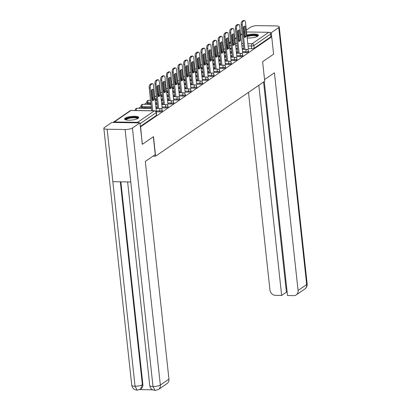 <?xml version="1.0" encoding="UTF-8"?>
<svg xmlns="http://www.w3.org/2000/svg" width="411" height="411" viewBox="0 0 411 411"><rect width="100%" height="100%" fill="white"/><g stroke="black" fill="none" stroke-linecap="round" stroke-linejoin="round"><path stroke-width="0.62" d="M242.624 52.623L246.05 52.675A1.819 0.468 -6.2 0 0 248.439 52.192A1.819 0.468 -6.2 0 0 248.598 51.971L248.491 51.01A1.819 0.468 173.8 0 1 248.336 51.231A1.819 0.468 173.8 0 1 245.948 51.714L242.516 51.663M236.875 56.569L240.301 56.62A1.819 0.468 -6.2 0 0 242.69 56.137A1.819 0.468 -6.2 0 0 242.85 55.917L242.747 54.956A1.819 0.468 173.8 0 1 242.588 55.177A1.819 0.468 173.8 0 1 240.199 55.66L236.767 55.608M231.126 60.515L234.553 60.566A1.819 0.468 -6.2 0 0 236.947 60.088A1.819 0.468 -6.2 0 0 237.101 59.867L236.998 58.901A1.819 0.468 173.8 0 1 236.839 59.122A1.819 0.468 173.8 0 1 234.45 59.605L231.018 59.554M225.377 64.465L228.804 64.517A1.819 0.468 -6.2 0 0 231.198 64.034A1.819 0.468 -6.2 0 0 231.352 63.813L231.249 62.852A1.819 0.468 173.8 0 1 231.09 63.073A1.819 0.468 173.8 0 1 228.701 63.551L225.274 63.5M219.628 68.411L223.06 68.462A1.819 0.468 -6.2 0 0 225.449 67.979A1.819 0.468 -6.2 0 0 225.603 67.758L225.5 66.798A1.819 0.468 173.8 0 1 225.346 67.019A1.819 0.468 173.8 0 1 222.952 67.502L219.525 67.45M213.879 72.357L217.311 72.408A1.819 0.468 -6.2 0 0 219.7 71.925A1.819 0.468 -6.2 0 0 219.854 71.704L219.751 70.743A1.819 0.468 173.8 0 1 219.597 70.964A1.819 0.468 173.8 0 1 217.203 71.447L213.777 71.396M208.13 76.302L211.562 76.354A1.819 0.468 -6.2 0 0 213.951 75.876A1.819 0.468 -6.2 0 0 214.105 75.655L214.003 74.689A1.819 0.468 173.8 0 1 213.848 74.915A1.819 0.468 173.8 0 1 211.454 75.393L208.028 75.341M202.382 80.253L205.813 80.304A1.819 0.468 -6.2 0 0 208.202 79.821A1.819 0.468 -6.2 0 0 208.362 79.6L208.254 78.64A1.819 0.468 173.8 0 1 208.1 78.861A1.819 0.468 173.8 0 1 205.711 79.344L202.279 79.292M196.638 84.198L200.065 84.25A1.819 0.468 -6.2 0 0 202.453 83.767A1.819 0.468 -6.2 0 0 202.613 83.546L202.505 82.585A1.819 0.468 173.8 0 1 202.351 82.806A1.819 0.468 173.8 0 1 199.962 83.289L196.53 83.238M190.889 88.144L194.316 88.195A1.819 0.468 -6.2 0 0 196.705 87.718A1.819 0.468 -6.2 0 0 196.864 87.492L196.761 86.531A1.819 0.468 173.8 0 1 196.602 86.752A1.819 0.468 173.8 0 1 194.213 87.235L190.781 87.183M185.14 92.095L188.567 92.146A1.819 0.468 -6.2 0 0 190.961 91.663A1.819 0.468 -6.2 0 0 191.115 91.442L191.012 90.482A1.819 0.468 173.8 0 1 190.853 90.703A1.819 0.468 173.8 0 1 188.464 91.18L185.032 91.129M179.391 96.04L182.818 96.092A1.819 0.468 -6.2 0 0 185.212 95.609A1.819 0.468 -6.2 0 0 185.366 95.388L185.263 94.427A1.819 0.468 173.8 0 1 185.104 94.648A1.819 0.468 173.8 0 1 182.715 95.131L179.288 95.08M173.642 99.986L177.074 100.037A1.819 0.468 -6.2 0 0 179.463 99.554A1.819 0.468 -6.2 0 0 179.617 99.334L179.515 98.373A1.819 0.468 173.8 0 1 179.355 98.594A1.819 0.468 173.8 0 1 176.966 99.077L173.54 99.025M167.894 103.932L171.325 103.983A1.819 0.468 -6.2 0 0 173.714 103.505A1.819 0.468 -6.2 0 0 173.868 103.284L173.766 102.318A1.819 0.468 173.8 0 1 173.612 102.544A1.819 0.468 173.8 0 1 171.217 103.022L167.791 102.971M162.145 107.882L165.576 107.934A1.819 0.468 -6.2 0 0 167.965 107.451A1.819 0.468 -6.2 0 0 168.12 107.23L168.017 106.269A1.819 0.468 173.8 0 1 167.863 106.49A1.819 0.468 173.8 0 1 165.469 106.968L162.042 106.922M156.396 111.828L159.828 111.879A1.819 0.468 -6.2 0 0 162.217 111.396A1.819 0.468 -6.2 0 0 162.376 111.176L162.268 110.215A1.819 0.468 173.8 0 1 162.114 110.436A1.819 0.468 173.8 0 1 159.725 110.919L156.293 110.867M125.201 118.132A7.1 1.834 -6.2 0 0 124.595 118.995A7.1 1.834 -6.2 0 0 130.282 120.171A7.1 1.834 -6.2 0 0 138.101 118.322A7.1 1.834 -6.2 0 0 138.707 117.459A7.1 1.834 -6.2 0 0 133.025 116.282A7.1 1.834 -6.2 0 0 125.201 118.132M245.069 35.834A7.1 1.834 -6.2 0 0 244.884 35.952A7.1 1.834 -6.2 0 0 244.35 36.481M247.206 37.961A7.1 1.834 -6.2 0 0 257.784 36.142A7.1 1.834 -6.2 0 0 258.391 35.279A7.1 1.834 -6.2 0 0 254.286 34.077A7.1 1.834 -6.2 0 0 246.893 35.063M225.254 48.796L224.874 49.058M219.505 52.742L219.125 53.009M213.756 56.692L213.376 56.954M208.012 60.638L207.627 60.9M202.263 64.584L201.878 64.846M196.515 68.534L196.129 68.796M190.766 72.48L190.385 72.742M185.017 76.425L184.637 76.687M179.268 80.371L178.888 80.638M173.519 84.322L173.139 84.584M167.77 88.267L167.39 88.529M162.026 92.213L161.641 92.475M156.278 96.164L155.892 96.426M150.529 100.109L150.143 100.371M146.784 102.678L144.4 104.317M141.035 106.629L138.651 108.263M246.554 31.971L268.743 32.299A1.819 1.587 55.5 0 1 270.587 34.072L270.88 36.785L254.188 48.246A1.819 0.468 173.8 0 1 251.799 48.724L248.367 48.673M243.764 48.606L242.182 48.58M237.579 48.513L235.996 48.488M231.393 48.421L229.811 48.395M142.494 144.215L153.473 136.673L155.594 156.17L264.735 81.224L262.619 61.732L273.598 54.19L271.707 36.795L140.603 126.819L142.252 144.21M270.88 36.785L271.707 36.795L271.26 32.695L278.756 27.547A5.6 1.444 -6.2 0 0 279.239 26.869A5.6 1.444 -6.2 0 0 275.935 25.914L257.995 25.646A5.6 1.444 -6.2 0 0 250.648 27.126L246.348 30.08M243.929 32.592L244.504 32.197A1.819 1.587 55.5 0 1 244.663 32.104M138.867 122.858A1.819 1.587 -124.5 0 0 137.639 122.324L114.243 121.975A1.819 1.587 -124.5 0 0 113.128 122.473M161.379 108.843L162.181 108.216M145.181 108.36L145.751 107.97L144.508 107.954L144.554 108.355M167.128 104.892L167.929 104.271M150.95 104.019L150.256 104.009L150.303 104.404M172.877 100.947L173.678 100.325M156.699 100.068L156.005 100.058L156.052 100.459M178.626 97.001L179.427 96.374M162.448 96.123L161.754 96.112L161.795 96.513M184.375 93.05L185.176 92.429M168.197 92.177L167.503 92.167L167.544 92.567M190.118 89.105L190.925 88.483M173.945 88.226L173.252 88.216L173.293 88.617M195.867 85.159L196.674 84.538M179.694 84.281L179.001 84.27L179.042 84.671M201.616 81.214L202.423 80.587M185.443 80.335L184.75 80.325L184.791 80.726M207.365 77.263L208.166 76.641M191.192 76.389L190.493 76.379L190.54 76.775M213.114 73.317L213.915 72.696M196.936 72.439L196.242 72.428L196.288 72.829M218.863 69.372L219.664 68.745M202.685 68.493L201.991 68.483L202.037 68.884M224.612 65.421L225.413 64.799M208.434 64.548L207.74 64.537L207.781 64.938M230.36 61.475L231.162 60.854M214.182 60.597L213.489 60.587L213.53 60.987M236.104 57.53L236.911 56.908M219.931 56.651L219.238 56.641L219.279 57.042M241.853 53.584L242.66 52.957M225.68 52.706L224.987 52.695L225.028 53.096M238.015 52.551L236.433 52.531M231.83 52.459L230.247 52.438M225.644 52.367L224.062 52.346M232.266 56.502L230.684 56.477M226.081 56.41L224.498 56.384M219.895 56.317L218.313 56.292M226.523 60.448L224.94 60.422M220.332 60.355L218.75 60.33M214.146 60.263L212.564 60.237M220.774 64.393L219.191 64.373M214.583 64.301L213.001 64.28M208.398 64.208L206.815 64.188M215.025 68.339L213.443 68.318M208.839 68.247L207.252 68.226M202.649 68.154L201.066 68.134M209.276 72.29L207.694 72.264M203.091 72.197L201.508 72.172M196.9 72.105L195.317 72.079M203.527 76.235L201.945 76.21M197.342 76.143L195.759 76.117M191.151 76.05L189.569 76.025M197.778 80.181L196.196 80.16M191.593 80.088L190.01 80.068M185.407 79.996L183.825 79.975M192.029 84.132L190.447 84.106M185.844 84.039L184.262 84.014M179.658 83.947L178.076 83.921M186.281 88.077L184.698 88.052M180.095 87.985L178.513 87.959M173.91 87.892L172.327 87.867M180.537 92.023L178.955 92.002M174.346 91.93L172.764 91.91M168.161 91.838L166.578 91.817M174.788 95.969L173.206 95.948M168.597 95.876L167.015 95.855M162.412 95.784L160.829 95.763M169.039 99.919L167.457 99.894M162.848 99.827L161.266 99.801M156.663 99.734L155.081 99.709M163.29 103.865L161.708 103.839M157.105 103.772L155.522 103.747M150.914 103.68L147.924 103.634L147.821 102.673A1.819 0.468 173.8 0 1 146.748 102.365L146.855 103.325A1.819 0.468 -6.2 0 0 147.924 103.634M157.541 107.81L155.959 107.79M151.356 107.718L142.175 107.584L142.072 106.619A1.819 0.468 173.8 0 1 140.999 106.31L141.107 107.271A1.819 0.468 -6.2 0 0 142.175 107.584M153.056 156.134L155.594 156.17M247.602 49.633L248.408 49.012M231.429 48.76L230.735 48.75L230.776 49.145M230.735 48.75L230.165 49.14M224.987 52.695L224.416 53.086M219.238 56.641L218.667 57.031M213.489 60.587L212.919 60.977M207.74 64.537L207.17 64.928M201.991 68.483L201.421 68.873M196.242 72.428L195.672 72.819M190.493 76.379L189.928 76.77M184.75 80.325L184.179 80.715M179.001 84.27L178.431 84.661M173.252 88.216L172.682 88.606M167.503 92.167L166.933 92.557M161.754 96.112L161.184 96.503M156.005 100.058L155.435 100.448M150.256 104.009L149.686 104.399M144.508 107.954L143.942 108.345M222.043 51.324A1.819 0.468 173.8 0 1 221.478 51.051L221.58 52.012A1.819 0.468 -6.2 0 0 221.961 52.254M216.299 55.274A1.819 0.468 173.8 0 1 215.729 55.002L215.832 55.963A1.819 0.468 -6.2 0 0 216.212 56.199M210.55 59.22A1.819 0.468 173.8 0 1 209.98 58.948L210.083 59.908A1.819 0.468 -6.2 0 0 210.468 60.145M204.801 63.166A1.819 0.468 173.8 0 1 204.231 62.893L204.334 63.854A1.819 0.468 -6.2 0 0 204.719 64.095M199.052 67.116A1.819 0.468 173.8 0 1 198.482 66.839L198.585 67.805A1.819 0.468 -6.2 0 0 198.97 68.041M193.304 71.062A1.819 0.468 173.8 0 1 192.733 70.79L192.841 71.75A1.819 0.468 -6.2 0 0 193.221 71.987M187.555 75.008A1.819 0.468 173.8 0 1 186.984 74.735L187.092 75.696A1.819 0.468 -6.2 0 0 187.473 75.937M181.806 78.953A1.819 0.468 173.8 0 1 181.236 78.681L181.343 79.642A1.819 0.468 -6.2 0 0 181.724 79.883M176.057 82.904A1.819 0.468 173.8 0 1 175.492 82.632L175.595 83.592A1.819 0.468 -6.2 0 0 175.975 83.829M170.313 86.849A1.819 0.468 173.8 0 1 169.743 86.577L169.846 87.538A1.819 0.468 -6.2 0 0 170.226 87.774M164.564 90.795A1.819 0.468 173.8 0 1 163.994 90.523L164.097 91.483A1.819 0.468 -6.2 0 0 164.482 91.725M158.816 94.746A1.819 0.468 173.8 0 1 158.245 94.468L158.348 95.434A1.819 0.468 -6.2 0 0 158.733 95.671M153.067 98.691A1.819 0.468 173.8 0 1 152.496 98.419L152.599 99.38A1.819 0.468 -6.2 0 0 152.984 99.616M227.602 45.631A1.819 0.468 173.8 0 1 227.036 45.359L227.329 48.066A1.819 0.468 -6.2 0 0 227.709 48.308M140.321 126.434L156.468 115.347A1.819 0.468 -6.2 0 0 156.627 115.121L156.329 112.414A1.819 0.468 173.8 0 1 156.175 112.635L140.028 123.726M154.212 99.37A5.687 2.379 -89.1 0 1 152.712 100.592A5.687 2.379 -89.1 0 1 152.481 100.561L151.382 90.435A5.687 2.379 -89.1 0 1 152.882 89.213A5.687 2.379 -89.1 0 1 153.113 89.244L154.212 99.37L153.139 99.354A5.687 2.379 -89.1 0 1 152.445 100.248M153.139 99.354L152.07 89.536M151.685 110.749L149.203 87.923A2.728 1.141 -89.1 0 1 150.025 84.543L151.094 83.808A2.728 1.141 -89.1 0 1 151.418 83.705L152.491 83.721A2.728 1.141 90.9 0 0 152.168 83.829L151.099 84.558A2.728 1.141 90.9 0 0 150.277 87.944L149.203 87.923M156.442 112.234L153.56 85.688A2.728 1.141 90.9 0 0 152.491 83.721M152.758 110.765L150.277 87.944M153.113 89.244L152.651 89.238M159.961 95.424A5.687 2.379 -89.1 0 1 158.461 96.642A5.687 2.379 -89.1 0 1 158.23 96.611L157.13 86.485A5.687 2.379 -89.1 0 1 158.631 85.267A5.687 2.379 -89.1 0 1 158.862 85.298L159.961 95.424L158.887 95.409A5.687 2.379 -89.1 0 1 158.194 96.302M158.887 95.409L157.819 85.591M157.624 108.55L154.952 83.978A2.728 1.141 -89.1 0 1 155.774 80.597L156.843 79.862A2.728 1.141 -89.1 0 1 157.166 79.755L158.24 79.77A2.728 1.141 90.9 0 0 157.916 79.878L156.848 80.613A2.728 1.141 90.9 0 0 156.026 83.993L154.952 83.978M162.191 108.283L159.309 81.743A2.728 1.141 90.9 0 0 158.24 79.77M158.697 108.566L156.026 83.993M158.862 85.298L158.399 85.293M165.71 91.478A5.687 2.379 -89.1 0 1 164.21 92.696A5.687 2.379 -89.1 0 1 163.979 92.665L162.879 82.539A5.687 2.379 -89.1 0 1 164.379 81.321A5.687 2.379 -89.1 0 1 164.611 81.352L165.71 91.478L164.636 91.458A5.687 2.379 -89.1 0 1 163.943 92.357M164.636 91.458L163.568 81.645M163.367 104.6L160.701 80.032A2.728 1.141 -89.1 0 1 161.523 76.651L162.592 75.917A2.728 1.141 -89.1 0 1 162.915 75.809L163.989 75.824A2.728 1.141 90.9 0 0 163.665 75.932L162.597 76.667A2.728 1.141 90.9 0 0 161.775 80.047L160.701 80.032M167.94 104.337L165.052 77.797A2.728 1.141 90.9 0 0 163.989 75.824M164.446 104.62L161.775 80.047M164.611 81.352L164.148 81.342M153.324 136.781L155.26 154.618L145.309 161.451L168.957 379.122A5.461 4.757 55.5 0 1 167.087 383.545L158.487 389.453A5.461 4.757 55.5 0 0 160.352 385.03L168.957 379.122M107.143 129.234L112.84 181.683L130.78 181.95L125.083 129.501L107.143 129.234A5.6 1.444 -6.2 0 1 103.844 128.283A5.6 1.444 -6.2 0 1 104.322 127.6L111.823 122.452L139.935 122.874L142.37 144.215M125.083 129.501A5.6 1.444 -6.2 0 0 132.434 128.021L139.935 122.874M139.776 389.607L152.62 389.798M120.86 181.801L142.869 384.419A5.461 4.757 55.5 0 1 140.999 388.847L140.5 389.186L142.37 384.758L142.869 384.419M130.78 181.95L153.005 386.51L155.132 390.45L152.8 389.89C152.676 389.741 150.719 389.433 149.748 385.559A5.6 1.444 -6.2 0 0 153.005 386.51A5.6 1.444 -6.2 0 0 160.352 385.03L132.434 128.021M103.844 128.283L131.761 385.287A5.6 1.444 -6.2 0 0 135.065 386.237L137.156 390.183L140.5 389.186M264.556 79.57L274.425 72.793L298.073 290.464L306.678 284.556L278.756 27.547M248.491 92.383L269.96 290.043A5.461 4.757 -124.5 0 0 275.493 295.36L281.653 295.452L258.822 85.288M244.576 31.293L243.841 31.796M243.898 32.289L244.365 32.294M269.786 32.675L271.26 32.695M264.273 81.542L287.52 295.54L293.68 295.632A5.461 4.757 -124.5 0 0 296.203 294.893A5.461 4.757 -124.5 0 0 298.073 290.464M263.574 82.025L286.405 292.19L287.161 292.2M286.405 292.19L281.653 295.452M125.72 119.827A6.144 1.587 173.8 0 1 127.944 118.06A6.144 1.587 173.8 0 1 134.217 117.217A6.144 1.587 173.8 0 1 137.788 118.517M137.423 118.702A5.687 1.469 -6.2 0 0 134.078 117.782A5.687 1.469 -6.2 0 0 126.12 119.93M138.594 117.859A7.054 1.819 -6.2 0 0 134.582 116.965A7.054 1.819 -6.2 0 0 124.79 119.354M247.001 36.091A6.144 1.587 173.8 0 1 253.895 35.038A6.144 1.587 173.8 0 1 257.471 36.338M257.106 36.522A5.687 1.469 -6.2 0 0 253.762 35.603A5.687 1.469 -6.2 0 0 247.068 36.697M258.278 35.68A7.054 1.819 -6.2 0 0 254.265 34.786A7.054 1.819 -6.2 0 0 246.97 35.778M171.459 87.528A5.687 2.379 -89.1 0 1 169.959 88.75A5.687 2.379 -89.1 0 1 169.728 88.719L168.628 78.593A5.687 2.379 -89.1 0 1 170.128 77.371A5.687 2.379 -89.1 0 1 170.36 77.402L171.459 87.528L170.385 87.512A5.687 2.379 -89.1 0 1 169.692 88.406M170.385 87.512L169.317 77.7M169.116 100.654L166.45 76.086A2.728 1.141 -89.1 0 1 167.272 72.701L168.34 71.971A2.728 1.141 -89.1 0 1 168.664 71.863L169.738 71.879A2.728 1.141 90.9 0 0 169.414 71.987L168.346 72.721A2.728 1.141 90.9 0 0 167.524 76.102L166.45 76.086M173.689 100.392L170.801 73.846A2.728 1.141 90.9 0 0 169.738 71.879M170.195 100.669L167.524 76.102M170.36 77.402L169.897 77.396M177.208 83.582A5.687 2.379 -89.1 0 1 175.708 84.8A5.687 2.379 -89.1 0 1 175.476 84.769L174.372 74.648A5.687 2.379 -89.1 0 1 175.877 73.425A5.687 2.379 -89.1 0 1 176.108 73.456L177.208 83.582L176.129 83.567A5.687 2.379 -89.1 0 1 175.44 84.461M176.129 83.567L175.065 73.749M174.865 96.708L172.199 72.136A2.728 1.141 -89.1 0 1 173.016 68.755L174.084 68.021A2.728 1.141 -89.1 0 1 174.413 67.913L175.487 67.933A2.728 1.141 90.9 0 0 175.163 68.036L174.094 68.771A2.728 1.141 90.9 0 0 173.272 72.151L172.199 72.136M179.432 96.441L176.55 69.901A2.728 1.141 90.9 0 0 175.487 67.933M175.939 96.724L173.272 72.151M176.108 73.456L175.641 73.451M182.957 79.636A5.687 2.379 -89.1 0 1 181.451 80.854A5.687 2.379 -89.1 0 1 181.22 80.823L180.121 70.697A5.687 2.379 -89.1 0 1 181.621 69.48A5.687 2.379 -89.1 0 1 181.852 69.51L182.957 79.636L181.878 79.621A5.687 2.379 -89.1 0 1 181.189 80.515M181.878 79.621L180.814 69.803M180.614 92.763L177.948 68.19A2.728 1.141 -89.1 0 1 178.764 64.81L179.833 64.075A2.728 1.141 -89.1 0 1 180.162 63.967L181.236 63.982A2.728 1.141 90.9 0 0 180.907 64.09L179.838 64.825A2.728 1.141 90.9 0 0 179.021 68.205L177.948 68.19M185.181 92.496L182.299 65.955A2.728 1.141 90.9 0 0 181.236 63.982M181.688 92.778L179.021 68.205M181.852 69.51L181.39 69.5M188.7 75.686A5.687 2.379 -89.1 0 1 187.2 76.908A5.687 2.379 -89.1 0 1 186.969 76.878L185.87 66.752A5.687 2.379 -89.1 0 1 187.37 65.534A5.687 2.379 -89.1 0 1 187.601 65.565L188.7 75.686L187.627 75.67A5.687 2.379 -89.1 0 1 186.938 76.569M187.627 75.67L186.563 65.858M186.363 88.812L183.691 64.244A2.728 1.141 -89.1 0 1 184.513 60.864L185.582 60.129A2.728 1.141 -89.1 0 1 185.911 60.021L186.984 60.037A2.728 1.141 90.9 0 0 186.656 60.145L185.587 60.879A2.728 1.141 90.9 0 0 184.77 64.26L183.691 64.244M190.93 88.55L188.048 62.01A2.728 1.141 90.9 0 0 186.984 60.037M187.437 88.827L184.77 64.26M187.601 65.565L187.139 65.555M194.449 71.74A5.687 2.379 -89.1 0 1 192.949 72.963A5.687 2.379 -89.1 0 1 192.718 72.932L191.618 62.806A5.687 2.379 -89.1 0 1 193.119 61.583A5.687 2.379 -89.1 0 1 193.35 61.614L194.449 71.74L193.376 71.725A5.687 2.379 -89.1 0 1 192.687 72.619M193.376 71.725L192.312 61.907M192.112 84.866L189.44 60.299A2.728 1.141 -89.1 0 1 190.262 56.913L191.331 56.179A2.728 1.141 -89.1 0 1 191.654 56.076L192.733 56.091A2.728 1.141 90.9 0 0 192.405 56.199L191.336 56.929A2.728 1.141 90.9 0 0 190.519 60.314L189.44 60.299M196.679 84.604L193.797 58.059A2.728 1.141 90.9 0 0 192.733 56.091M193.185 84.882L190.519 60.314M193.35 61.614L192.887 61.609M200.198 67.794A5.687 2.379 -89.1 0 1 198.698 69.012A5.687 2.379 -89.1 0 1 198.467 68.981L197.367 58.855A5.687 2.379 -89.1 0 1 198.867 57.638A5.687 2.379 -89.1 0 1 199.099 57.668L200.198 67.794L199.124 67.779A5.687 2.379 -89.1 0 1 198.436 68.673M199.124 67.779L198.056 57.961M197.861 80.921L195.189 56.348A2.728 1.141 -89.1 0 1 196.011 52.968L197.08 52.233A2.728 1.141 -89.1 0 1 197.403 52.125L198.482 52.14A2.728 1.141 90.9 0 0 198.153 52.248L197.085 52.983A2.728 1.141 90.9 0 0 196.263 56.364L195.189 56.348M202.428 80.654L199.546 54.113A2.728 1.141 90.9 0 0 198.482 52.14M198.934 80.936L196.263 56.364M199.099 57.668L198.636 57.663M205.947 63.849A5.687 2.379 -89.1 0 1 204.447 65.066A5.687 2.379 -89.1 0 1 204.216 65.036L203.116 54.91A5.687 2.379 -89.1 0 1 204.616 53.692A5.687 2.379 -89.1 0 1 204.848 53.723L205.947 63.849L204.873 63.828A5.687 2.379 -89.1 0 1 204.18 64.727M204.873 63.828L203.805 54.016M203.609 76.97L200.938 52.403A2.728 1.141 -89.1 0 1 201.76 49.022L202.829 48.287A2.728 1.141 -89.1 0 1 203.152 48.179L204.226 48.195A2.728 1.141 90.9 0 0 203.902 48.303L202.834 49.037A2.728 1.141 90.9 0 0 202.012 52.418L200.938 52.403M208.177 76.708L205.295 50.168A2.728 1.141 90.9 0 0 204.226 48.195M204.683 76.991L202.012 52.418M204.848 53.723L204.385 53.713M211.696 59.898A5.687 2.379 -89.1 0 1 210.196 61.121A5.687 2.379 -89.1 0 1 209.964 61.09L208.865 50.964A5.687 2.379 -89.1 0 1 210.365 49.741A5.687 2.379 -89.1 0 1 210.596 49.772L211.696 59.898L210.622 59.883A5.687 2.379 -89.1 0 1 209.929 60.777M210.622 59.883L209.553 50.07M209.353 73.024L206.687 48.457A2.728 1.141 -89.1 0 1 207.509 45.071L208.577 44.342A2.728 1.141 -89.1 0 1 208.901 44.234L209.975 44.249A2.728 1.141 90.9 0 0 209.651 44.357L208.583 45.092A2.728 1.141 90.9 0 0 207.761 48.472L206.687 48.457M213.925 72.762L211.038 46.217A2.728 1.141 90.9 0 0 209.975 44.249M210.432 73.04L207.761 48.472M210.596 49.772L210.134 49.767M217.445 55.953A5.687 2.379 -89.1 0 1 215.945 57.17A5.687 2.379 -89.1 0 1 215.713 57.139L214.614 47.018A5.687 2.379 -89.1 0 1 216.114 45.796A5.687 2.379 -89.1 0 1 216.345 45.827L217.445 55.953L216.371 55.937A5.687 2.379 -89.1 0 1 215.677 56.831M216.371 55.937L215.302 46.119M215.102 69.079L212.436 44.506A2.728 1.141 -89.1 0 1 213.258 41.126L214.326 40.391A2.728 1.141 -89.1 0 1 214.65 40.283L215.724 40.304A2.728 1.141 90.9 0 0 215.4 40.406L214.331 41.141A2.728 1.141 90.9 0 0 213.509 44.527L212.436 44.506M219.674 68.812L216.787 42.271A2.728 1.141 90.9 0 0 215.724 40.304M216.181 69.094L213.509 44.527M216.345 45.827L215.883 45.821M223.194 52.007A5.687 2.379 -89.1 0 1 221.693 53.224A5.687 2.379 -89.1 0 1 221.462 53.194L220.358 43.068A5.687 2.379 -89.1 0 1 221.863 41.85A5.687 2.379 -89.1 0 1 222.094 41.881L223.194 52.007L222.115 51.992A5.687 2.379 -89.1 0 1 221.426 52.885M222.115 51.992L221.051 42.174M220.851 65.133L218.184 40.561A2.728 1.141 -89.1 0 1 219.001 37.18L220.07 36.445A2.728 1.141 -89.1 0 1 220.399 36.338L221.472 36.353A2.728 1.141 90.9 0 0 221.149 36.461L220.08 37.196A2.728 1.141 90.9 0 0 219.258 40.576L218.184 40.561M225.418 64.866L222.536 38.326A2.728 1.141 90.9 0 0 221.472 36.353M221.925 65.149L219.258 40.576M222.094 41.881L221.627 41.871M228.942 48.056A5.687 2.379 -89.1 0 1 227.437 49.279A5.687 2.379 -89.1 0 1 227.206 49.248L226.107 39.122A5.687 2.379 -89.1 0 1 227.607 37.904A5.687 2.379 -89.1 0 1 227.838 37.935L228.942 48.056L227.864 48.041A5.687 2.379 -89.1 0 1 227.175 48.94M227.864 48.041L226.8 38.228M226.6 61.182L223.933 36.615A2.728 1.141 -89.1 0 1 224.75 33.234L225.819 32.5A2.728 1.141 -89.1 0 1 226.148 32.392L227.221 32.407A2.728 1.141 90.9 0 0 226.898 32.515L225.829 33.25A2.728 1.141 90.9 0 0 225.007 36.63L223.933 36.615M231.167 60.92L228.285 34.38A2.728 1.141 90.9 0 0 227.221 32.407M227.673 61.198L225.007 36.63M227.838 37.935L227.375 37.925M234.686 44.111A5.687 2.379 -89.1 0 1 233.186 45.333A5.687 2.379 -89.1 0 1 232.955 45.302L231.855 35.176A5.687 2.379 -89.1 0 1 233.356 33.954A5.687 2.379 -89.1 0 1 233.587 33.985L234.686 44.111L233.612 44.095A5.687 2.379 -89.1 0 1 232.924 44.989M233.612 44.095L232.549 34.277M232.349 57.237L229.677 32.669A2.728 1.141 -89.1 0 1 230.499 29.284L231.568 28.554A2.728 1.141 -89.1 0 1 231.896 28.446L232.97 28.462A2.728 1.141 90.9 0 0 232.641 28.57L231.573 29.299A2.728 1.141 90.9 0 0 230.756 32.685L229.677 32.669M236.916 56.975L234.034 30.429A2.728 1.141 90.9 0 0 232.97 28.462M233.422 57.252L230.756 32.685M233.587 33.985L233.124 33.979M240.435 40.165A5.687 2.379 -89.1 0 1 238.935 41.383A5.687 2.379 -89.1 0 1 238.704 41.352L237.604 31.226A5.687 2.379 -89.1 0 1 239.104 30.008A5.687 2.379 -89.1 0 1 239.336 30.039L240.435 40.165L239.361 40.15A5.687 2.379 -89.1 0 1 238.673 41.043M239.361 40.15L238.298 30.332M238.097 53.291L235.426 28.719A2.728 1.141 -89.1 0 1 236.248 25.338L237.317 24.603A2.728 1.141 -89.1 0 1 237.64 24.496L238.719 24.511A2.728 1.141 90.9 0 0 238.39 24.619L237.322 25.354A2.728 1.141 90.9 0 0 236.505 28.734L235.426 28.719M242.665 53.024L239.783 26.484A2.728 1.141 90.9 0 0 238.719 24.511M239.171 53.307L236.505 28.734M239.336 30.039L238.873 30.034M246.184 36.219A5.687 2.379 -89.1 0 1 244.684 37.437A5.687 2.379 -89.1 0 1 244.453 37.406L243.353 27.28A5.687 2.379 -89.1 0 1 244.853 26.063A5.687 2.379 -89.1 0 1 245.084 26.093L246.184 36.219L245.11 36.199A5.687 2.379 -89.1 0 1 244.422 37.098M245.11 36.199L244.042 26.386M243.846 49.341L241.175 24.773A2.728 1.141 -89.1 0 1 241.997 21.393L243.065 20.658A2.728 1.141 -89.1 0 1 243.389 20.55L244.468 20.565A2.728 1.141 90.9 0 0 244.139 20.673L243.071 21.408A2.728 1.141 90.9 0 0 242.249 24.788L241.175 24.773M248.414 49.079L245.531 22.538A2.728 1.141 90.9 0 0 244.468 20.565M244.92 49.361L242.249 24.788M245.084 26.093L244.622 26.083M246.05 52.675L245.948 51.714A1.819 0.76 -89.1 0 1 246.492 49.459A1.819 0.76 90.9 0 1 246.708 49.387L242.264 49.32M240.301 56.62L240.199 55.66A1.819 0.76 -89.1 0 1 240.743 53.404A1.819 0.76 90.9 0 1 240.964 53.332L236.515 53.266M234.553 60.566L234.45 59.605A1.819 0.76 -89.1 0 1 234.994 57.35A1.819 0.76 90.9 0 1 235.215 57.278L230.766 57.211M228.804 64.517L228.701 63.551A1.819 0.76 -89.1 0 1 229.251 61.301A1.819 0.76 90.9 0 1 229.466 61.229L225.017 61.162M223.06 68.462L222.952 67.502A1.819 0.76 -89.1 0 1 223.502 65.246A1.819 0.76 90.9 0 1 223.718 65.174L219.269 65.108M217.311 72.408L217.203 71.447A1.819 0.76 -89.1 0 1 217.753 69.192A1.819 0.76 90.9 0 1 217.969 69.12L213.52 69.053M211.562 76.354L211.454 75.393A1.819 0.76 -89.1 0 1 212.004 73.137A1.819 0.76 90.9 0 1 212.22 73.066L207.771 73.004M205.813 80.304L205.711 79.344A1.819 0.76 -89.1 0 1 206.255 77.088A1.819 0.76 90.9 0 1 206.471 77.016L202.027 76.949M200.065 84.25L199.962 83.289A1.819 0.76 -89.1 0 1 200.506 81.034A1.819 0.76 90.9 0 1 200.722 80.962L196.278 80.895M194.316 88.195L194.213 87.235A1.819 0.76 -89.1 0 1 194.757 84.979A1.819 0.76 90.9 0 1 194.978 84.907L190.529 84.841M188.567 92.146L188.464 91.18A1.819 0.76 -89.1 0 1 189.009 88.93A1.819 0.76 90.9 0 1 189.23 88.858L184.78 88.791M182.818 96.092L182.715 95.131A1.819 0.76 -89.1 0 1 183.265 92.876A1.819 0.76 90.9 0 1 183.481 92.804L179.032 92.737M177.074 100.037L176.966 99.077A1.819 0.76 -89.1 0 1 177.516 96.821A1.819 0.76 90.9 0 1 177.732 96.749L173.283 96.683M171.325 103.983L171.217 103.022A1.819 0.76 -89.1 0 1 171.767 100.767A1.819 0.76 90.9 0 1 171.983 100.695L167.534 100.633M165.576 107.934L165.469 106.968A1.819 0.76 -89.1 0 1 166.018 104.718A1.819 0.76 90.9 0 1 166.234 104.646L161.785 104.579M159.828 111.879L159.725 110.919A1.819 0.76 -89.1 0 1 160.269 108.663A1.819 0.76 90.9 0 1 160.485 108.591L156.041 108.525M251.799 48.724L251.506 46.017L248.074 45.965M243.471 45.898L241.889 45.873M237.286 45.806L235.703 45.78M231.095 45.713L229.513 45.688M229.266 43.422L230.848 43.443M232.76 43.474L233.546 43.484M235.457 43.515L237.039 43.535M241.642 43.607L243.225 43.628M247.828 43.7L252.051 43.761L268.743 32.299M244.699 32.397L243.964 32.901M242.192 34.118L240.723 35.125M238.95 36.343L238.216 36.846M236.443 38.064L234.974 39.076M233.201 40.288L232.467 40.792M230.694 42.009L229.225 43.021M137.639 122.324L154.331 110.862L130.934 110.513L114.243 121.975M237.912 51.591L236.33 51.57M231.727 51.498L230.145 51.478M225.536 51.406L223.954 51.385M232.164 55.536L230.581 55.516M225.978 55.444L224.396 55.423M219.793 55.351L218.205 55.331M226.415 59.487L224.832 59.461M220.229 59.395L218.647 59.369M214.044 59.302L212.461 59.276M220.666 63.433L219.084 63.407M214.48 63.34L212.898 63.315M208.295 63.248L206.712 63.222M214.917 67.378L213.335 67.358M208.731 67.286L207.149 67.265M202.546 67.193L200.964 67.173M209.173 71.329L207.591 71.303M202.983 71.237L201.4 71.211M196.797 71.144L195.215 71.118M203.424 75.275L201.842 75.249M197.234 75.182L195.651 75.156M191.048 75.09L189.466 75.064M197.676 79.22L196.093 79.2M191.49 79.128L189.908 79.107M185.299 79.035L183.717 79.015M191.927 83.166L190.344 83.145M185.741 83.073L184.159 83.053M179.55 82.981L177.968 82.96M186.178 87.117L184.596 87.091M179.992 87.024L178.41 86.998M173.802 86.932L172.219 86.906M180.429 91.062L178.847 91.037M174.243 90.97L172.661 90.944M168.058 90.877L166.476 90.852M174.68 95.008L173.098 94.987M168.495 94.915L166.912 94.895M162.309 94.823L160.727 94.802M168.931 98.959L167.349 98.933M162.746 98.866L161.163 98.84M156.56 98.774L154.978 98.748M163.188 102.904L161.605 102.878M156.997 102.812L155.415 102.786M150.811 102.719L147.821 102.673A1.819 0.76 90.9 0 1 148.366 100.418A1.819 0.76 90.9 0 1 148.587 100.346A1.819 1.819 0 0 0 146.748 102.365M157.439 106.85L155.856 106.829M151.248 106.757L142.072 106.619A1.819 0.76 90.9 0 1 142.622 104.368A1.819 0.76 90.9 0 1 142.838 104.296A1.819 1.819 0 0 0 140.999 106.31M135.687 110.508A1.819 0.468 173.8 0 1 135.25 110.256L135.281 110.502M135.25 110.256A1.819 1.819 0 0 1 137.089 108.242A1.819 0.76 90.9 0 0 136.873 108.314A1.819 0.76 90.9 0 0 136.318 110.518M156.468 115.347L156.175 112.635A1.819 1.587 55.5 0 0 154.331 110.862A1.819 0.76 -89.1 0 1 154.546 110.79L131.15 110.441A1.819 1.819 0 0 0 130.092 110.759L113.4 122.221M254.188 48.246L253.895 45.534A1.819 0.468 173.8 0 1 251.506 46.017A1.819 0.76 90.9 0 1 252.051 43.761A1.819 1.587 55.5 0 1 253.895 45.534L270.587 34.072M130.092 110.759A1.819 1.587 -124.5 0 1 130.934 110.513A1.819 0.76 -89.1 0 1 131.15 110.441M152.168 83.829L151.094 83.808M151.099 84.558L150.025 84.543M157.916 79.878L156.843 79.862M156.848 80.613L155.774 80.597M163.665 75.932L162.592 75.917M162.597 76.667L161.523 76.651M120.32 181.796L142.37 384.758A5.6 1.444 -6.2 0 1 135.065 386.237L112.84 181.683M296.203 294.893L304.808 288.984A5.461 4.757 55.5 0 0 306.678 284.556A5.6 1.444 -6.2 0 0 307.156 283.873L279.239 26.869M169.414 71.987L168.34 71.971M168.346 72.721L167.272 72.701M175.163 68.036L174.084 68.021M174.094 68.771L173.016 68.755M180.907 64.09L179.833 64.075M179.838 64.825L178.764 64.81M186.656 60.145L185.582 60.129M185.587 60.879L184.513 60.864M192.405 56.199L191.331 56.179M191.336 56.929L190.262 56.913M198.153 52.248L197.08 52.233M197.085 52.983L196.011 52.968M203.902 48.303L202.829 48.287M202.834 49.037L201.76 49.022M209.651 44.357L208.577 44.342M208.583 45.092L207.509 45.071M215.4 40.406L214.326 40.391M214.331 41.141L213.258 41.126M221.149 36.461L220.07 36.445M220.08 37.196L219.001 37.18M226.898 32.515L225.819 32.5M225.829 33.25L224.75 33.234M232.641 28.57L231.568 28.554M231.573 29.299L230.499 29.284M238.39 24.619L237.317 24.603M237.322 25.354L236.248 25.338M244.139 20.673L243.065 20.658M243.071 21.408L241.997 21.393M137.089 108.242L151.433 108.458M162.268 110.215A1.819 1.819 0 0 0 160.485 108.591M142.838 104.296L150.996 104.415M155.599 104.486L157.182 104.507M168.017 106.269A1.819 1.819 0 0 0 166.234 104.646M148.587 100.346L150.554 100.376M155.163 100.448L156.745 100.469M161.348 100.541L162.931 100.561M173.766 102.318A1.819 1.819 0 0 0 171.983 100.695M152.892 97.078A1.819 1.819 0 0 0 152.496 98.419M154.721 96.405L156.303 96.431M160.912 96.498L162.494 96.523M167.097 96.59L168.68 96.616M179.515 98.373A1.819 1.819 0 0 0 177.732 96.749M158.641 93.127A1.819 1.819 0 0 0 158.245 94.468M160.47 92.46L162.052 92.485M166.655 92.552L168.243 92.578M172.846 92.645L174.428 92.67M185.263 94.427A1.819 1.819 0 0 0 183.481 92.804M164.39 89.182A1.819 1.819 0 0 0 163.994 90.523M166.219 88.514L167.801 88.535M172.404 88.606L173.987 88.627M178.595 88.699L180.177 88.719M191.012 90.482A1.819 1.819 0 0 0 189.23 88.858M170.133 85.236A1.819 1.819 0 0 0 169.743 86.577M171.968 84.563L173.55 84.589M178.153 84.656L179.735 84.681M184.344 84.748L185.926 84.774M196.761 86.531A1.819 1.819 0 0 0 194.978 84.907M175.882 81.291A1.819 1.819 0 0 0 175.492 82.632M177.716 80.618L179.299 80.643M183.902 80.71L185.484 80.736M190.088 80.803L191.67 80.828M202.505 82.585A1.819 1.819 0 0 0 200.722 80.962M181.631 77.34A1.819 1.819 0 0 0 181.236 78.681M183.465 76.672L185.048 76.693M189.651 76.765L191.233 76.785M195.836 76.857L197.419 76.878M208.254 78.64A1.819 1.819 0 0 0 206.471 77.016M187.38 73.394A1.819 1.819 0 0 0 186.984 74.735M189.214 72.726L190.796 72.747M195.4 72.819L196.982 72.839M201.585 72.911L203.168 72.932M214.003 74.689A1.819 1.819 0 0 0 212.22 73.066M193.129 69.449A1.819 1.819 0 0 0 192.733 70.79M194.958 68.776L196.54 68.801M201.149 68.868L202.731 68.894M207.334 68.961L208.916 68.986M219.751 70.743A1.819 1.819 0 0 0 217.969 69.12M198.878 65.498A1.819 1.819 0 0 0 198.482 66.839M200.707 64.83L202.289 64.856M206.897 64.923L208.48 64.948M213.083 65.015L214.665 65.041M225.5 66.798A1.819 1.819 0 0 0 223.718 65.174M204.627 61.552A1.819 1.819 0 0 0 204.231 62.893M206.456 60.885L208.038 60.905M212.646 60.977L214.229 60.998M218.832 61.069L220.414 61.09M231.249 62.852A1.819 1.819 0 0 0 229.466 61.229M210.375 57.607A1.819 1.819 0 0 0 209.98 58.948M212.204 56.934L213.787 56.959M218.39 57.026L219.972 57.052M224.581 57.119L226.163 57.144M236.998 58.901A1.819 1.819 0 0 0 235.215 57.278M216.119 53.661A1.819 1.819 0 0 0 215.729 55.002M217.953 52.988L219.536 53.014M224.139 53.081L225.721 53.106M230.33 53.173L231.912 53.199M242.747 54.956A1.819 1.819 0 0 0 240.964 53.332M221.868 49.71A1.819 1.819 0 0 0 221.478 51.051M223.702 49.043L225.285 49.063M229.888 49.135L231.47 49.156M236.073 49.228L237.656 49.248M248.491 51.01A1.819 1.819 0 0 0 246.708 49.387M242.156 33.81L240.687 34.822M238.914 36.034L238.18 36.538M236.407 37.755L234.938 38.768M233.165 39.985L232.436 40.489M230.663 41.706L229.189 42.713M227.427 44.018A1.819 1.819 0 0 0 227.036 45.359M156.329 112.414A1.819 1.819 0 0 0 154.546 110.79M127.621 181.903L149.748 385.559M155.132 390.45L158.487 389.453M137.156 390.183L134.844 389.633C134.721 389.464 132.799 389.268 131.761 385.287M304.808 288.984C306.503 287.757 307.284 286.051 307.156 283.873"/></g></svg>
